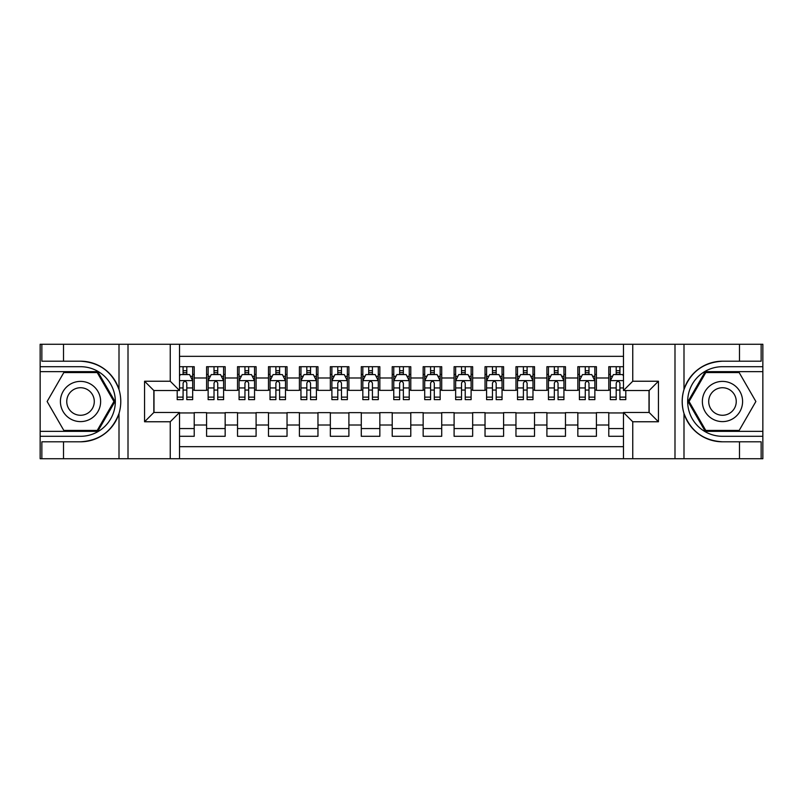 <?xml version="1.0" encoding="UTF-8"?>
<svg xmlns="http://www.w3.org/2000/svg" width="803" height="803" viewBox="0 0 803 803"><rect width="100%" height="100%" fill="white"/><g stroke="black" fill="none" stroke-linecap="round" stroke-linejoin="round"><path stroke-width="1.2" d="M179.521 458.734L623.479 458.734L623.479 412.481L649.155 412.481L649.155 390.519L623.479 390.519L623.479 344.266L179.521 344.266L179.521 390.519L153.845 390.519L153.845 412.481L179.521 412.481L179.521 458.734L63.507 458.734L63.507 441.801L80.521 441.801C99.462 440.656 112.29 431.211 119.005 413.465C121.363 405.495 121.363 397.515 119.005 389.535C112.29 371.789 99.462 362.344 80.521 361.199L63.507 361.199L63.507 344.266L40.15 344.266L40.15 431.352L97.755 431.352L115 401.5L97.755 371.648L40.15 371.648M623.479 366.7L608.784 366.7L608.784 377.992L596.408 377.992L596.408 390.358L608.784 390.358L608.784 377.992M596.408 377.992L596.408 366.7L577.839 366.7L577.839 377.992L565.473 377.992L565.473 390.358L577.839 390.358L577.839 377.992M565.473 377.992L565.473 366.7L546.903 366.7L546.903 377.992L534.527 377.992L534.527 390.358L546.903 390.358L546.903 377.992M534.527 377.992L534.527 366.7L515.968 366.7L515.968 377.992L503.591 377.992L503.591 390.358L515.968 390.358L515.968 377.992M503.591 377.992L503.591 366.7L485.032 366.7L485.032 377.992L472.656 377.992L472.656 390.358L485.032 390.358L485.032 377.992M472.656 377.992L472.656 366.7L454.096 366.7L454.096 377.992L441.72 377.992L441.72 390.358L454.096 390.358L454.096 377.992M441.72 377.992L441.72 366.7L423.161 366.7L423.161 377.992L410.785 377.992L410.785 390.358L423.161 390.358L423.161 377.992M410.785 377.992L410.785 366.7L392.215 366.7L392.215 377.992L379.839 377.992L379.839 390.358L392.215 390.358L392.215 377.992M379.839 377.992L379.839 366.7L361.28 366.7L361.28 377.992L348.904 377.992L348.904 390.358L361.28 390.358L361.28 377.992M348.904 377.992L348.904 366.7L330.344 366.7L330.344 377.992L317.968 377.992L317.968 390.358L330.344 390.358L330.344 377.992M317.968 377.992L317.968 366.7L299.409 366.7L299.409 377.992L287.032 377.992L287.032 390.358L299.409 390.358L299.409 377.992M287.032 377.992L287.032 366.7L268.473 366.7L268.473 377.992L256.097 377.992L256.097 390.358L268.473 390.358L268.473 377.992M256.097 377.992L256.097 366.7L237.527 366.7L237.527 377.992L225.161 377.992L225.161 390.358L237.527 390.358L237.527 377.992M225.161 377.992L225.161 366.7L206.592 366.7L206.592 390.358L194.216 390.358L194.216 366.7L179.521 366.7M179.521 436.3L194.216 436.3L194.216 412.642L206.592 412.642L206.592 436.3L225.161 436.3L225.161 412.642L237.527 412.642L237.527 425.008L225.161 425.008M237.527 425.008L237.527 436.3L256.097 436.3L256.097 412.642L268.473 412.642L268.473 425.008L256.097 425.008M268.473 425.008L268.473 436.3L287.032 436.3L287.032 412.642L299.409 412.642L299.409 425.008L287.032 425.008M299.409 425.008L299.409 436.3L317.968 436.3L317.968 412.642L330.344 412.642L330.344 425.008L317.968 425.008M330.344 425.008L330.344 436.3L348.904 436.3L348.904 412.642L361.28 412.642L361.28 425.008L348.904 425.008M361.28 425.008L361.28 436.3L379.839 436.3L379.839 412.642L392.215 412.642L392.215 425.008L379.839 425.008M392.215 425.008L392.215 436.3L410.785 436.3L410.785 412.642L423.161 412.642L423.161 425.008L410.785 425.008M423.161 425.008L423.161 436.3L441.72 436.3L441.72 412.642L454.096 412.642L454.096 425.008L441.72 425.008M454.096 425.008L454.096 436.3L472.656 436.3L472.656 412.642L485.032 412.642L485.032 425.008L472.656 425.008M485.032 425.008L485.032 436.3L503.591 436.3L503.591 412.642L515.968 412.642L515.968 425.008L503.591 425.008M515.968 425.008L515.968 436.3L534.527 436.3L534.527 412.642L546.903 412.642L546.903 425.008L534.527 425.008M546.903 425.008L546.903 436.3L565.473 436.3L565.473 412.642L577.839 412.642L577.839 425.008L565.473 425.008M577.839 425.008L577.839 436.3L596.408 436.3L596.408 412.642L608.784 412.642L608.784 425.008L596.408 425.008M623.479 356.331L179.521 356.331M179.521 446.669L623.479 446.669M608.784 425.008L608.784 436.3L623.479 436.3M153.995 390.519L153.995 412.481M649.005 412.481L649.005 390.519M183.084 374.429L186.798 374.429M192.67 374.429L194.216 374.429M183.084 390.057L186.798 390.057M192.67 390.057L194.216 390.057M179.521 412.943L194.216 412.943M179.521 428.571L194.216 428.571M206.592 390.057L208.138 390.057M214.02 390.057L217.733 390.057M223.605 390.057L225.161 390.057M206.592 374.429L208.138 374.429M214.02 374.429L217.733 374.429M223.605 374.429L225.161 374.429M206.592 412.943L225.161 412.943M206.592 428.571L225.161 428.571M237.527 412.943L256.097 412.943M237.527 428.571L256.097 428.571M237.527 374.429L239.073 374.429M244.955 374.429L248.669 374.429M254.551 374.429L256.097 374.429M237.527 390.057L239.073 390.057M244.955 390.057L248.669 390.057M254.551 390.057L256.097 390.057M268.473 412.943L287.032 412.943M268.473 428.571L287.032 428.571M268.473 374.429L270.019 374.429M275.891 374.429L279.605 374.429M285.487 374.429L287.032 374.429M268.473 390.057L270.019 390.057M275.891 390.057L279.605 390.057M285.487 390.057L287.032 390.057M299.409 412.943L317.968 412.943M299.409 428.571L317.968 428.571M299.409 374.429L300.954 374.429M306.826 374.429L310.54 374.429M316.422 374.429L317.968 374.429M299.409 390.057L300.954 390.057M306.826 390.057L310.54 390.057M316.422 390.057L317.968 390.057M330.344 412.943L348.904 412.943M330.344 428.571L348.904 428.571M330.344 374.429L331.89 374.429M337.772 374.429L341.486 374.429M347.358 374.429L348.904 374.429M330.344 390.057L331.89 390.057M337.772 390.057L341.486 390.057M347.358 390.057L348.904 390.057M361.28 412.943L379.839 412.943M361.28 428.571L379.839 428.571M361.28 374.429L362.826 374.429M368.707 374.429L372.421 374.429M378.293 374.429L379.839 374.429M361.28 390.057L362.826 390.057M368.707 390.057L372.421 390.057M378.293 390.057L379.839 390.057M392.215 412.943L410.785 412.943M392.215 428.571L410.785 428.571M392.215 374.429L393.761 374.429M399.643 374.429L403.357 374.429M409.239 374.429L410.785 374.429M392.215 390.057L393.761 390.057M399.643 390.057L403.357 390.057M409.239 390.057L410.785 390.057M423.161 412.943L441.72 412.943M423.161 428.571L441.72 428.571M423.161 374.429L424.707 374.429M430.579 374.429L434.293 374.429M440.174 374.429L441.72 374.429M423.161 390.057L424.707 390.057M430.579 390.057L434.293 390.057M440.174 390.057L441.72 390.057M454.096 412.943L472.656 412.943M454.096 428.571L472.656 428.571M454.096 374.429L455.642 374.429M461.514 374.429L465.228 374.429M471.11 374.429L472.656 374.429M454.096 390.057L455.642 390.057M461.514 390.057L465.228 390.057M471.11 390.057L472.656 390.057M485.032 412.943L503.591 412.943M485.032 428.571L503.591 428.571M485.032 374.429L486.578 374.429M492.46 374.429L496.174 374.429M502.046 374.429L503.591 374.429M485.032 390.057L486.578 390.057M492.46 390.057L496.174 390.057M502.046 390.057L503.591 390.057M515.968 412.943L534.527 412.943M515.968 428.571L534.527 428.571M515.968 374.429L517.513 374.429M523.395 374.429L527.109 374.429M532.981 374.429L534.527 374.429M515.968 390.057L517.513 390.057M523.395 390.057L527.109 390.057M532.981 390.057L534.527 390.057M546.903 412.943L565.473 412.943M546.903 428.571L565.473 428.571M546.903 374.429L548.449 374.429M554.331 374.429L558.045 374.429M563.927 374.429L565.473 374.429M546.903 390.057L548.449 390.057M554.331 390.057L558.045 390.057M563.927 390.057L565.473 390.057M577.839 412.943L596.408 412.943M577.839 428.571L596.408 428.571M577.839 374.429L579.395 374.429M585.267 374.429L588.98 374.429M594.862 374.429L596.408 374.429M577.839 390.057L579.395 390.057M585.267 390.057L588.98 390.057M594.862 390.057L596.408 390.057M608.784 412.943L623.479 412.943M608.784 428.571L623.479 428.571M608.784 374.429L610.33 374.429M616.202 374.429L619.916 374.429M608.784 390.057L610.33 390.057M616.202 390.057L619.916 390.057M186.798 370.715L183.084 370.715M177.202 397.124L177.202 399.643L183.084 399.643L183.084 397.124L177.202 397.124L177.202 390.519M190.431 376.286L192.67 376.286L192.67 399.643L186.798 399.643L186.798 383.091C185.553 380.712 184.319 380.712 183.084 383.091L183.084 397.124M192.67 376.286L192.67 366.7M192.67 380.773L189.578 374.579L180.294 374.579L179.521 376.135M183.084 374.579L183.084 366.7M186.798 366.7L186.798 374.579M90.578 384.085A20.105 20.105 0 0 0 63.106 391.442A20.105 20.105 0 0 0 70.473 418.915A20.105 20.105 0 0 0 97.936 411.558A20.105 20.105 0 0 0 90.578 384.085M87.407 389.575A13.771 13.771 0 0 0 68.596 394.614A13.771 13.771 0 0 0 73.635 413.425A13.771 13.771 0 0 0 92.445 408.386A13.771 13.771 0 0 0 87.407 389.575M97.223 430.428L63.818 430.428L47.126 401.5L63.818 372.572L97.223 372.572L113.926 401.5L97.223 430.428M732.527 384.085A20.105 20.105 0 0 0 705.064 391.442A20.105 20.105 0 0 0 712.422 418.915A20.105 20.105 0 0 0 739.894 411.558A20.105 20.105 0 0 0 732.527 384.085M729.365 389.575A13.771 13.771 0 0 0 710.555 394.614A13.771 13.771 0 0 0 715.593 413.425A13.771 13.771 0 0 0 734.404 408.386A13.771 13.771 0 0 0 729.365 389.575M739.182 430.428L705.777 430.428L689.074 401.5L705.777 372.572L739.182 372.572L755.874 401.5L739.182 430.428M170.246 458.734L170.246 421.766L144.56 421.766L144.56 381.234L170.246 381.234L170.246 344.266L128.008 344.266L128.008 458.734M80.521 361.199A40.301 40.301 0 0 1 119.005 389.535L119.005 344.266L63.507 344.266M63.507 458.734L40.15 458.734L40.15 431.352M40.15 436.3L80.521 436.3A34.8 34.8 0 0 0 115.331 401.5A34.8 34.8 0 0 0 80.521 366.7L40.15 366.7M80.521 441.801A40.301 40.301 0 0 0 119.005 413.465L119.005 458.734M119.005 344.266L128.008 344.266M170.246 344.266L179.521 344.266M63.507 441.801L41.856 441.801L41.856 458.734M63.507 361.199L41.856 361.199L41.856 344.266M170.246 421.766L179.521 412.481M144.56 421.766L153.845 412.481M144.56 381.234L153.845 390.519M170.246 381.234L179.521 390.519M623.479 344.266L739.493 344.266L739.493 361.199L722.479 361.199C703.538 362.344 690.71 371.789 683.995 389.535C681.637 397.505 681.637 405.485 683.995 413.465C690.71 431.211 703.538 440.656 722.479 441.801L739.493 441.801L739.493 458.734L762.85 458.734L762.85 371.648L705.245 371.648L688 401.5L705.245 431.352L762.85 431.352M632.754 344.266L632.754 381.234L658.44 381.234L658.44 421.766L632.754 421.766L632.754 458.734L674.992 458.734L674.992 344.266M683.995 413.465L683.995 458.734L739.493 458.734M739.493 344.266L762.85 344.266L762.85 371.648M762.85 366.7L722.479 366.7A34.8 34.8 0 0 0 687.669 401.5A34.8 34.8 0 0 0 722.479 436.3L762.85 436.3M722.479 361.199A40.301 40.301 0 0 0 682.179 401.5A40.301 40.301 0 0 0 722.479 441.801M683.995 458.734L674.992 458.734M632.754 458.734L623.479 458.734M739.493 361.199L761.144 361.199L761.144 344.266M739.493 441.801L761.144 441.801L761.144 458.734M632.754 381.234L623.479 390.519M658.44 381.234L649.155 390.519M658.44 421.766L649.155 412.481M632.754 421.766L623.479 412.481M217.733 370.715L214.02 370.715M223.605 397.124L217.733 397.124L217.733 399.643L223.605 399.643L223.605 380.773L220.514 374.579L211.239 374.579L208.138 380.773L208.138 399.643L214.02 399.643L214.02 397.124L208.138 397.124M208.138 380.773L208.138 366.7M223.605 380.773L223.605 366.7M214.02 374.579L214.02 366.7M217.733 366.7L217.733 374.579M217.733 397.124L217.733 383.091C216.499 380.712 215.254 380.712 214.02 383.091L214.02 397.124M248.669 370.715L244.955 370.715M254.551 397.124L248.669 397.124L248.669 399.643L254.551 399.643L254.551 380.773L251.449 374.579L242.175 374.579L239.073 380.773L239.073 399.643L244.955 399.643L244.955 397.124L239.073 397.124M239.073 380.773L239.073 366.7M254.551 380.773L254.551 366.7M244.955 374.579L244.955 366.7M248.669 366.7L248.669 374.579M248.669 397.124L248.669 383.091C247.434 380.712 246.2 380.712 244.955 383.091L244.955 397.124M279.605 370.715L275.891 370.715M285.487 397.124L279.605 397.124L279.605 399.643L285.487 399.643L285.487 380.773L282.395 374.579L273.11 374.579L270.019 380.773L270.019 399.643L275.891 399.643L275.891 397.124L270.019 397.124M270.019 380.773L270.019 366.7M285.487 380.773L285.487 366.7M275.891 374.579L275.891 366.7M279.605 366.7L279.605 374.579M279.605 397.124L279.605 383.091C278.37 380.712 277.135 380.712 275.891 383.091L275.891 397.124M310.54 370.715L306.826 370.715M316.422 397.124L310.54 397.124L310.54 399.643L316.422 399.643L316.422 380.773L313.331 374.579L304.046 374.579L300.954 380.773L300.954 399.643L306.826 399.643L306.826 397.124L300.954 397.124M300.954 380.773L300.954 366.7M316.422 380.773L316.422 366.7M306.826 374.579L306.826 366.7M310.54 366.7L310.54 374.579M310.54 397.124L310.54 383.091C309.306 380.712 308.071 380.712 306.826 383.091L306.826 397.124M341.486 370.715L337.772 370.715M347.358 397.124L341.486 397.124L341.486 399.643L347.358 399.643L347.358 380.773L344.266 374.579L334.981 374.579L331.89 380.773L331.89 399.643L337.772 399.643L337.772 397.124L331.89 397.124M331.89 380.773L331.89 366.7M347.358 380.773L347.358 366.7M337.772 374.579L337.772 366.7M341.486 366.7L341.486 374.579M341.486 397.124L341.486 383.091C340.241 380.712 339.007 380.712 337.772 383.091L337.772 397.124M372.421 370.715L368.707 370.715M378.293 397.124L372.421 397.124L372.421 399.643L378.293 399.643L378.293 380.773L375.202 374.579L365.917 374.579L362.826 380.773L362.826 399.643L368.707 399.643L368.707 397.124L362.826 397.124M362.826 380.773L362.826 366.7M378.293 380.773L378.293 366.7M368.707 374.579L368.707 366.7M372.421 366.7L372.421 374.579M372.421 397.124L372.421 383.091C371.187 380.712 369.942 380.712 368.707 383.091L368.707 397.124M403.357 370.715L399.643 370.715M409.239 397.124L403.357 397.124L403.357 399.643L409.239 399.643L409.239 380.773L406.137 374.579L396.863 374.579L393.761 380.773L393.761 399.643L399.643 399.643L399.643 397.124L393.761 397.124M393.761 380.773L393.761 366.7M409.239 380.773L409.239 366.7M399.643 374.579L399.643 366.7M403.357 366.7L403.357 374.579M403.357 397.124L403.357 383.091C402.122 380.712 400.888 380.712 399.643 383.091L399.643 397.124M434.293 370.715L430.579 370.715M440.174 397.124L434.293 397.124L434.293 399.643L440.174 399.643L440.174 380.773L437.083 374.579L427.798 374.579L424.707 380.773L424.707 399.643L430.579 399.643L430.579 397.124L424.707 397.124M424.707 380.773L424.707 366.7M440.174 380.773L440.174 366.7M430.579 374.579L430.579 366.7M434.293 366.7L434.293 374.579M434.293 397.124L434.293 383.091C433.058 380.712 431.823 380.712 430.579 383.091L430.579 397.124M465.228 370.715L461.514 370.715M471.11 397.124L465.228 397.124L465.228 399.643L471.11 399.643L471.11 380.773L468.019 374.579L458.734 374.579L455.642 380.773L455.642 399.643L461.514 399.643L461.514 397.124L455.642 397.124M455.642 380.773L455.642 366.7M471.11 380.773L471.11 366.7M461.514 374.579L461.514 366.7M465.228 366.7L465.228 374.579M465.228 397.124L465.228 383.091C463.993 380.712 462.759 380.712 461.514 383.091L461.514 397.124M496.174 370.715L492.46 370.715M502.046 397.124L496.174 397.124L496.174 399.643L502.046 399.643L502.046 380.773L498.954 374.579L489.669 374.579L486.578 380.773L486.578 399.643L492.46 399.643L492.46 397.124L486.578 397.124M486.578 380.773L486.578 366.7M502.046 380.773L502.046 366.7M492.46 374.579L492.46 366.7M496.174 366.7L496.174 374.579M496.174 397.124L496.174 383.091C494.929 380.712 493.694 380.712 492.46 383.091L492.46 397.124M527.109 370.715L523.395 370.715M532.981 397.124L527.109 397.124L527.109 399.643L532.981 399.643L532.981 380.773L529.89 374.579L520.605 374.579L517.513 380.773L517.513 399.643L523.395 399.643L523.395 397.124L517.513 397.124M517.513 380.773L517.513 366.7M532.981 380.773L532.981 366.7M523.395 374.579L523.395 366.7M527.109 366.7L527.109 374.579M527.109 397.124L527.109 383.091C525.875 380.712 524.63 380.712 523.395 383.091L523.395 397.124M558.045 370.715L554.331 370.715M563.927 397.124L558.045 397.124L558.045 399.643L563.927 399.643L563.927 380.773L560.825 374.579L551.551 374.579L548.449 380.773L548.449 399.643L554.331 399.643L554.331 397.124L548.449 397.124M548.449 380.773L548.449 366.7M563.927 380.773L563.927 366.7M554.331 374.579L554.331 366.7M558.045 366.7L558.045 374.579M558.045 397.124L558.045 383.091C556.81 380.712 555.566 380.712 554.331 383.091L554.331 397.124M588.98 370.715L585.267 370.715M594.862 397.124L588.98 397.124L588.98 399.643L594.862 399.643L594.862 380.773L591.761 374.579L582.486 374.579L579.395 380.773L579.395 399.643L585.267 399.643L585.267 397.124L579.395 397.124M579.395 380.773L579.395 366.7M594.862 380.773L594.862 366.7M585.267 374.579L585.267 366.7M588.98 366.7L588.98 374.579M588.98 397.124L588.98 383.091C587.746 380.712 586.511 380.712 585.267 383.091L585.267 397.124M619.916 370.715L616.202 370.715M623.479 376.135L622.706 374.579L613.422 374.579L610.33 380.773L610.33 399.643L616.202 399.643L616.202 397.124L610.33 397.124M610.33 380.773L610.33 366.7M625.798 390.519L625.798 399.643L619.916 399.643L619.916 383.091C618.681 380.712 617.447 380.712 616.202 383.091L616.202 397.124M616.202 374.579L616.202 366.7M619.916 366.7L619.916 374.579M206.592 425.008L194.216 425.008M206.592 377.992L194.216 377.992M192.6 380.622L179.521 380.622M192.67 397.124L186.798 397.124M183.084 387.939L179.521 387.939M192.67 387.939L186.798 387.939M186.798 372.682L183.084 372.682M683.995 344.266L683.995 389.535M223.535 380.622L208.218 380.622M208.138 376.286L210.386 376.286M221.367 376.286L223.605 376.286M214.02 387.939L208.138 387.939M223.605 387.939L217.733 387.939M217.733 372.682L214.02 372.682M254.471 380.622L239.153 380.622M239.073 376.286L241.322 376.286M252.303 376.286L254.551 376.286M244.955 387.939L239.073 387.939M254.551 387.939L248.669 387.939M248.669 372.682L244.955 372.682M285.406 380.622L270.089 380.622M270.019 376.286L272.257 376.286M283.238 376.286L285.487 376.286M275.891 387.939L270.019 387.939M285.487 387.939L279.605 387.939M279.605 372.682L275.891 372.682M316.342 380.622L301.035 380.622M300.954 376.286L303.193 376.286M314.184 376.286L316.422 376.286M306.826 387.939L300.954 387.939M316.422 387.939L310.54 387.939M310.54 372.682L306.826 372.682M347.277 380.622L331.97 380.622M331.89 376.286L334.128 376.286M345.119 376.286L347.358 376.286M337.772 387.939L331.89 387.939M347.358 387.939L341.486 387.939M341.486 372.682L337.772 372.682M378.223 380.622L362.906 380.622M362.826 376.286L365.074 376.286M376.055 376.286L378.293 376.286M368.707 387.939L362.826 387.939M378.293 387.939L372.421 387.939M372.421 372.682L368.707 372.682M409.159 380.622L393.841 380.622M393.761 376.286L396.009 376.286M406.991 376.286L409.239 376.286M399.643 387.939L393.761 387.939M409.239 387.939L403.357 387.939M403.357 372.682L399.643 372.682M440.094 380.622L424.777 380.622M424.707 376.286L426.945 376.286M437.926 376.286L440.174 376.286M430.579 387.939L424.707 387.939M440.174 387.939L434.293 387.939M434.293 372.682L430.579 372.682M471.03 380.622L455.723 380.622M455.642 376.286L457.881 376.286M468.872 376.286L471.11 376.286M461.514 387.939L455.642 387.939M471.11 387.939L465.228 387.939M465.228 372.682L461.514 372.682M501.965 380.622L486.658 380.622M486.578 376.286L488.816 376.286M499.807 376.286L502.046 376.286M492.46 387.939L486.578 387.939M502.046 387.939L496.174 387.939M496.174 372.682L492.46 372.682M532.911 380.622L517.594 380.622M517.513 376.286L519.762 376.286M530.743 376.286L532.981 376.286M523.395 387.939L517.513 387.939M532.981 387.939L527.109 387.939M527.109 372.682L523.395 372.682M563.847 380.622L548.529 380.622M548.449 376.286L550.697 376.286M561.678 376.286L563.927 376.286M554.331 387.939L548.449 387.939M563.927 387.939L558.045 387.939M558.045 372.682L554.331 372.682M594.782 380.622L579.465 380.622M579.395 376.286L581.633 376.286M592.614 376.286L594.862 376.286M585.267 387.939L579.395 387.939M594.862 387.939L588.98 387.939M588.98 372.682L585.267 372.682M623.479 380.622L610.41 380.622M610.33 376.286L612.569 376.286M625.798 397.124L619.916 397.124M616.202 387.939L610.33 387.939M623.479 387.939L619.916 387.939M619.916 372.682L616.202 372.682"/></g></svg>
